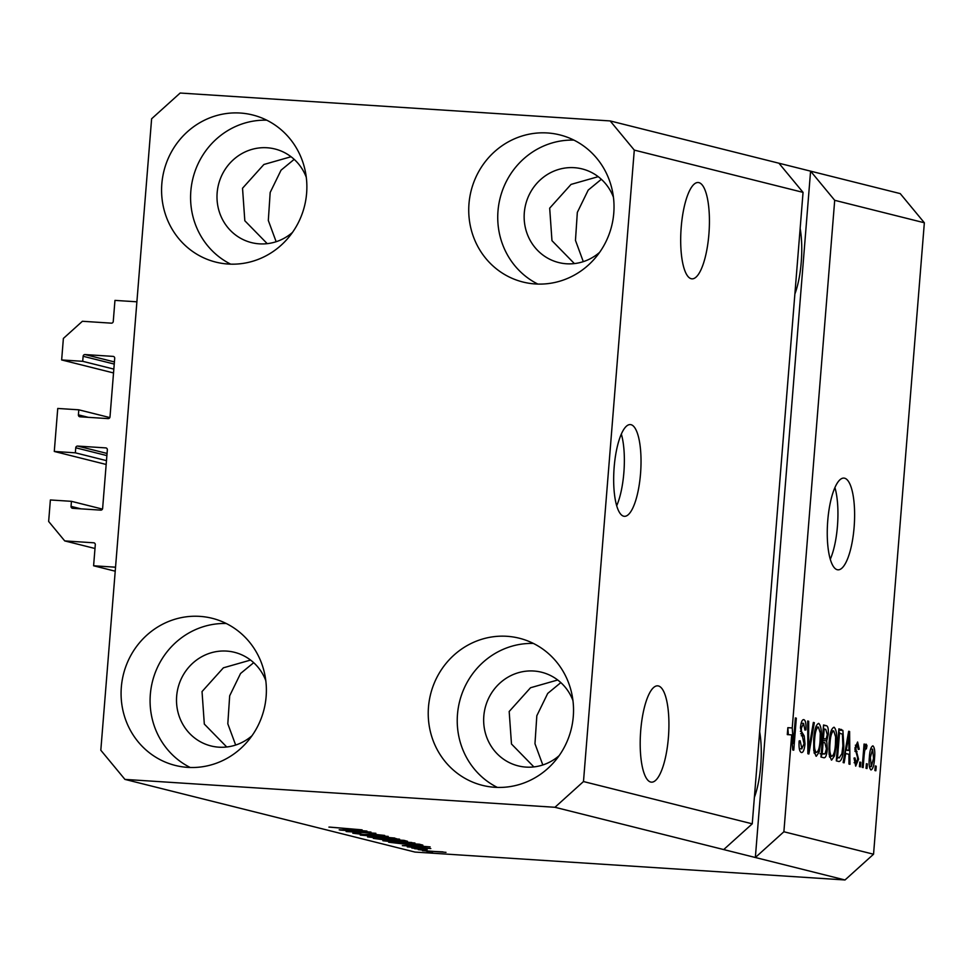 <?xml version="1.0" encoding="UTF-8"?>
<svg xmlns="http://www.w3.org/2000/svg" width="973" height="973" viewBox="0 0 973 973"><rect width="100%" height="100%" fill="white"/><g stroke="black" fill="none" stroke-linecap="round" stroke-linejoin="round"><path stroke-width="1.46" d="M93.603 565.775L95.293 544.734A1.837 1.751 104.1 0 0 93.688 542.788L64.729 540.915L48.65 521.467L50.377 499.964L71.443 501.326L71.041 506.361A1.837 1.751 104.1 0 0 72.647 508.307L100.73 510.132A1.837 1.751 104.1 0 0 102.627 508.417L107.346 449.842A1.837 1.751 104.1 0 0 105.729 447.896L77.658 446.072A1.837 1.751 104.1 0 0 75.748 447.787L75.347 452.822L54.281 451.46L57.748 408.453L78.801 409.815L78.399 414.851A1.837 1.751 104.1 0 0 80.005 416.797L108.088 418.609A1.837 1.751 104.1 0 0 109.998 416.894L114.705 358.332A1.837 1.751 104.1 0 0 113.099 356.386L85.016 354.561A1.837 1.751 104.1 0 0 83.119 356.276L82.705 361.311L61.652 359.949L63.379 338.434L82.401 321.272L111.36 323.158A1.837 1.751 104.1 0 0 113.257 321.443L114.96 300.389L136.901 301.812L115.544 567.198L93.603 565.775L115.228 571.2M61.652 359.949L113.525 372.939M82.705 361.311L113.841 369.108M78.801 409.815L109.803 417.575M54.281 451.46L106.166 464.462M75.347 452.822L106.471 460.63M71.443 501.326L102.445 509.098M64.729 540.915L94.989 548.492M631.027 424.69A45.962 13.391 93.7 0 0 630.322 424.581A45.962 13.391 93.7 0 0 614.072 468.354A45.962 13.391 93.7 0 0 623.669 516.201A45.962 13.391 93.7 0 0 624.374 516.31A45.962 13.391 93.7 0 0 640.623 472.525A45.962 13.391 93.7 0 0 631.027 424.69M844.613 478.205A45.962 13.391 93.7 0 0 843.907 478.096A45.962 13.391 93.7 0 0 827.658 521.869A45.962 13.391 93.7 0 0 837.254 569.716A45.962 13.391 93.7 0 0 837.96 569.825A45.962 13.391 93.7 0 0 854.209 526.04A45.962 13.391 93.7 0 0 844.613 478.205M698.918 182.632A48.261 14.06 93.7 0 0 698.188 182.51A48.261 14.06 93.7 0 0 681.112 228.485A48.261 14.06 93.7 0 0 691.195 278.716A48.261 14.06 93.7 0 0 691.937 278.837A48.261 14.06 93.7 0 0 709.001 232.863A48.261 14.06 93.7 0 0 698.918 182.632M658.429 685.953A48.261 14.06 93.7 0 0 657.687 685.843A48.261 14.06 93.7 0 0 640.623 731.805A48.261 14.06 93.7 0 0 650.694 782.049A48.261 14.06 93.7 0 0 651.436 782.158A48.261 14.06 93.7 0 0 668.5 736.196A48.261 14.06 93.7 0 0 658.429 685.953M226.733 746.984L204.318 724.082L202.031 691.572L223.389 667.819L250.56 660.071M533.885 766.919L511.482 744.004L509.183 711.494L530.54 687.741L557.711 679.993M267.234 243.664L244.819 220.749L242.532 188.239L263.89 164.486L291.061 156.738M574.386 263.586L551.971 240.672L549.684 208.161L571.042 184.408L598.213 176.672M306.288 177.305A48.261 46.108 -75.9 0 0 274.958 148.991A48.261 46.108 -75.9 0 0 267.101 147.762A48.261 46.108 -75.9 0 0 217.66 188.677A48.261 46.108 -75.9 0 0 251.496 242.618A48.261 46.108 -75.9 0 0 259.365 243.846A48.261 46.108 -75.9 0 0 292.484 232.413M265.799 680.638A48.261 46.108 -75.9 0 0 234.469 652.311A48.261 46.108 -75.9 0 0 226.6 651.083A48.261 46.108 -75.9 0 0 177.171 692.01A48.261 46.108 -75.9 0 0 211.007 745.95A48.261 46.108 -75.9 0 0 218.864 747.179A48.261 46.108 -75.9 0 0 251.983 735.746M572.951 700.56A48.261 46.108 -75.9 0 0 541.62 672.246A48.261 46.108 -75.9 0 0 533.751 671.017A48.261 46.108 -75.9 0 0 484.323 711.932A48.261 46.108 -75.9 0 0 518.159 765.873A48.261 46.108 -75.9 0 0 526.016 767.101A48.261 46.108 -75.9 0 0 559.134 755.668M613.44 197.239A48.261 46.108 -75.9 0 0 582.109 168.913A48.261 46.108 -75.9 0 0 574.252 167.684A48.261 46.108 -75.9 0 0 524.812 208.611A48.261 46.108 -75.9 0 0 558.66 262.54A48.261 46.108 -75.9 0 0 566.517 263.78A48.261 46.108 -75.9 0 0 599.636 252.335M547.446 132.96A75.845 72.452 104.1 0 1 559.803 134.894A75.845 72.452 104.1 0 1 612.978 219.655A75.845 72.452 104.1 0 1 535.308 283.958A75.845 72.452 104.1 0 1 522.951 282.024A75.845 72.452 104.1 0 1 469.777 197.264A75.845 72.452 104.1 0 1 547.446 132.96M506.957 636.293A75.845 72.452 104.1 0 1 519.314 638.227A75.845 72.452 104.1 0 1 572.489 722.988A75.845 72.452 104.1 0 1 494.807 787.291A75.845 72.452 104.1 0 1 482.45 785.357A75.845 72.452 104.1 0 1 429.275 700.596A75.845 72.452 104.1 0 1 506.957 636.293M199.806 616.371A75.845 72.452 104.1 0 1 212.163 618.293A75.845 72.452 104.1 0 1 265.337 703.065A75.845 72.452 104.1 0 1 187.655 767.369A75.845 72.452 104.1 0 1 175.298 765.435A75.845 72.452 104.1 0 1 122.124 680.674A75.845 72.452 104.1 0 1 199.806 616.371M240.295 113.038A75.845 72.452 104.1 0 1 252.652 114.972A75.845 72.452 104.1 0 1 305.826 199.733A75.845 72.452 104.1 0 1 228.156 264.036A75.845 72.452 104.1 0 1 215.799 262.102A75.845 72.452 104.1 0 1 162.625 177.341A75.845 72.452 104.1 0 1 240.295 113.038M601.338 179.287L588.215 190.088L577.33 212.394L575.469 240.392L583.301 261.652M560.837 682.608L547.714 693.421L536.828 715.727L534.968 743.725L542.812 764.973M253.685 662.686L240.562 673.486L229.677 695.804L227.816 723.79L235.661 745.05M294.187 159.353L281.063 170.166L270.178 192.472L268.317 220.47L276.15 241.718M803.053 192.374L752.251 823.827L723.705 849.575L845.014 879.969L414.997 852.068L124.933 779.397L100.815 750.232L151.618 118.779L180.163 93.031L610.168 120.932L778.935 163.221L803.053 192.374L634.287 150.097L583.484 781.55L752.251 823.827M583.484 781.55L554.951 807.286L723.705 849.575M610.168 120.932L634.287 150.097M834.7 200.304L810.582 171.139L755.352 857.505L783.885 831.757L791.681 734.895L787.291 734.615L787.85 727.67L792.241 727.962L834.7 200.304L924.35 222.768L873.547 854.221L845.014 879.969M783.885 831.757L873.547 854.221M792.241 727.962L793.311 743.457L795.367 717.928L796.328 718.171L793.749 750.207L792.727 749.94L791.681 734.895M803.564 723.377L801.399 728.047L801.448 731.38L804.209 735.929L805.012 743.931C804.355 749.94 803.139 752.798 801.363 752.53C799.453 751.63 798.711 747.763 799.149 740.94L800.134 740.769L801.934 748.833L799.295 748.663L801.74 748.809L804.051 743.798L800.451 727.731C801.047 722.136 802.178 719.436 803.832 719.631C805.571 720.361 806.252 723.79 805.899 729.908L804.914 730.078L803.564 723.377L801.156 723.207M814.34 722.684L808.867 753.99L807.87 753.734L807.687 721.017L808.672 721.261L808.612 750.11L813.355 722.44L814.34 722.684L813.319 722.623M816.067 756.216L813.756 750.511L813.708 739.298C814.365 729.738 816.031 724.423 818.719 723.365C821.09 725.651 821.869 731.441 821.054 740.733L819.181 752.007L816.311 756.24M831.416 760.059L829.093 754.355L829.045 743.141C829.701 733.581 831.38 728.266 834.068 727.208C836.439 729.495 837.206 735.284 836.391 744.576L834.53 755.851L831.647 760.095M845.707 753.455L844.138 762.82L843.129 762.577L848.663 731.282L849.599 731.514L849.964 764.292L848.967 764.036L848.93 754.27L844.759 753.394M876.223 766.201L875.858 770.774L874.897 770.531L875.262 765.958L876.223 766.201L875.25 766.14M874.532 758.32C874.107 765.289 872.915 769.169 870.969 769.971C869.254 768.281 868.719 764.048 869.363 757.262C869.813 750.414 870.993 746.607 872.915 745.841C874.618 747.483 875.153 751.63 874.532 758.32L873.559 758.247M867.357 763.975L866.992 768.548L866.031 768.305L866.396 763.732L867.357 763.975L866.384 763.914M864.121 755.51L863.148 767.588L862.187 767.344L864.073 744.053L865.021 744.296L864.729 748.018L866.189 744.163L866.992 745.634L866.371 748.882L865.727 748.298L864.681 750.803L864.121 755.51L863.148 755.449M860.764 762.321L860.4 766.894L859.439 766.663L859.804 762.078L860.764 762.321L859.791 762.26M857.359 745.342L855.936 747.896L856.082 749.903L858.563 759.195L855.693 766.152L854.014 758.089L854.999 757.906L856.155 762.844L854.112 762.71L856.033 762.832L857.566 759.536L857.517 757.371L854.939 748.115L857.602 742.01L859.244 749.21L858.259 749.392L857.359 745.342L855.352 745.209L857.067 745.33M843.834 746.23C843.238 755.766 841.633 760.862 839.03 761.543L836.306 760.862L838.884 728.838L842.898 730.443L843.834 746.23L842.861 746.169M827.354 749.028C826.77 755.23 825.591 758.125 823.803 757.736L820.957 757.018L823.535 724.994L826.405 725.712C827.95 726.126 828.57 729.02 828.278 734.396L826.709 740.854L827.354 749.028L826.381 748.967M365.666 831.915L340.258 830.078L370.968 832.073L351.399 831.72L375.882 833.302L346.133 831.55L365.678 831.733M353.394 833.083L360.655 833.338L357.042 833.691L364.17 834.506L373.62 834.226L384.712 835.442L378.375 835.564L381.161 835.223L371.686 834.335L365.216 834.749L352.798 833.204M394.856 838.057L360.253 835.089L388.203 836.391L364.279 835.43L394.856 838.057M368.11 836.78L399.599 839.176L387.461 839.067L367.563 836.914M383.447 840.636L414.948 843.019L402.81 842.91L382.9 840.757M423.632 850.159L418.281 849.636L423.632 850.159M422.878 850.609L445.999 852.348L422.489 850.694M328.923 827.099L362.102 829.847L329.628 827.086M554.951 807.286L124.933 779.397M406.483 844.978L430.102 846.887L402.348 845.634L409.718 845.78L406.507 844.819M407.723 846.79L430.808 848.553L407.273 846.875M417.162 848.541L411.81 848.006L417.162 848.541M427.111 849.697L414.571 848.699L427.123 849.514M432.499 852.384L427.159 851.849L432.499 852.384M410.436 844.783L388.677 842.217L419.399 844.211L422.902 845.196L410.448 844.6M421.99 844.856L422.902 845.196M406.909 841.086L387.984 840.368L373.34 838.373L404.05 840.368L407.529 841.317M343.323 829.142L366.943 831.064L339.176 829.811L346.546 829.957L343.335 828.996M924.35 222.768L900.232 193.603L778.935 163.221M409.767 845.087L409.718 845.78M420.202 846.084L410.399 845.282L420.214 845.926M443.019 851.898L426.077 851.071L442.8 851.874M416.76 844.211L393.226 842.691L409.524 844.552L419.071 844.905L416.772 844.041M418.426 844.15L419.071 844.905M419.132 844.187L419.083 844.844M411.749 842.496L387.011 841.207L408.478 843.019L411.384 842.448M401.423 840.368L392.241 839.772L400.256 840.94L402.992 840.769L401.435 840.198M403.819 840.344L403.759 841.025L403.029 840.295M388.653 839.541L377.889 838.848L387.011 840.125L390.428 839.991L388.665 839.371M391.097 839.529L391.049 840.21L390.465 839.48M396.412 838.653L371.662 837.364L393.141 839.176L396.047 838.604M346.607 829.264L346.546 829.957M357.03 830.261L347.227 829.458L357.042 830.103M872.623 749.174L870.324 757.493L871.346 766.663L869.388 766.529L871.261 766.651L873.559 758.308L872.623 749.174L870.628 749.04L872.465 749.161M869.351 757.432L870.324 757.493M864.048 744.236L865.021 744.296M863.756 747.945L864.729 748.018M865.313 745.525L866.992 745.634M863.732 748.164L865.715 748.298L863.732 748.164M863.525 750.73L864.681 750.803M858.271 749.149L859.244 749.21M854.963 747.823L855.936 747.896M854.866 749.83L856.082 749.903M857.59 759.135L858.563 759.195M848.626 731.453L849.599 731.514M845.428 750.219L845.464 753.443M847.945 740.696L846.328 749.794L848.918 750.438L848.857 734.737L847.945 740.696L847.009 740.635M845.403 749.733L846.328 749.794M848.055 734.688L848.857 734.737M845.318 750.207L848.918 750.438M838.775 730.176L842.898 730.443M838.738 730.577L839.358 732.803M837.607 757.699L836.318 760.606M839.541 732.815L837.558 757.359L839.504 757.821L836.561 757.626L839.213 757.772L841.888 753.686L842.886 745.95L842.411 734.189L838.568 732.754M836.585 757.298L837.558 757.359M831.501 729.823L831.733 730.808M835.418 744.515L836.391 744.576M832.852 755.741L834.53 755.851M829.92 756.216L829.58 757.14M829.373 756.167L831.708 756.313C833.727 755.462 834.968 751.436 835.442 744.248L835.625 736.902L833.776 730.954L831.149 730.772L833.472 730.93M833.776 730.954C831.708 731.842 830.443 736.002 830.005 743.433C829.385 750.305 829.957 754.598 831.708 756.313L829.373 756.179M829.032 743.372L830.005 743.433M823.389 726.867L823.839 728.947M827.305 734.335L828.278 734.396M823.061 738.872L822.331 740.562L826.709 740.854M822.331 740.562L822.854 742.265M822.197 753.893L820.969 756.933M824.192 728.972L823.426 738.543L825.116 738.969L826.089 738.896L827.281 734.676L825.761 729.361L823.219 728.911M822.453 738.483L823.426 738.543M825.493 739.03L822.428 738.823L826.089 738.896M823.122 742.29L822.221 753.516L824.119 753.99L825.08 753.82L826.393 748.809L824.897 742.727L822.149 742.217M821.248 753.455L822.221 753.516M821.224 753.807L825.08 753.82M816.165 725.98L816.396 726.965M820.069 740.672L821.054 740.733M817.515 751.898L819.181 752.007M814.583 752.36L814.243 753.297M818.427 727.099C816.359 727.999 815.106 732.158 814.656 739.589C814.048 746.461 814.62 750.755 816.371 752.47L814.024 752.336L816.371 752.47C818.378 751.606 819.631 747.592 820.093 740.404L820.275 733.058L818.427 727.099L815.812 726.928L818.123 727.086M813.683 739.529L814.656 739.589M807.687 721.2L808.672 721.261M807.845 750.061L808.612 750.11M804.926 729.847L805.899 729.908M801.156 723.219L803.224 723.353M800.438 727.986L801.399 728.047M800.378 731.307L801.448 731.38M801.314 735.746L804.209 735.929M804.039 743.871L805.012 743.931M799.794 748.699L799.49 749.66M787.85 727.67L788.337 734.688M792.277 743.396L793.311 743.457M795.355 718.11L796.328 718.171M754.379 797.337A48.261 14.06 93.7 0 0 759.658 731.781M794.88 294.016A48.261 14.06 93.7 0 0 800.147 228.448M230.698 264.157A75.845 72.452 104.1 0 1 192.958 178.193A75.845 72.452 104.1 0 1 266.76 120.19M190.197 767.478A75.845 72.452 104.1 0 1 152.457 681.526A75.845 72.452 104.1 0 1 226.271 623.511M497.349 787.412A75.845 72.452 104.1 0 1 459.609 701.448A75.845 72.452 104.1 0 1 533.423 643.445M537.85 284.08A75.845 72.452 104.1 0 1 500.11 198.127A75.845 72.452 104.1 0 1 573.912 140.112M830.273 559.256A45.962 13.391 93.7 0 0 834.919 487.57M616.687 505.753A45.962 13.391 93.7 0 0 621.333 434.055M83.119 356.276L114.242 364.072M85.016 354.561L114.413 361.932M78.399 414.851L88.312 417.332M75.748 447.787L106.884 455.595M77.658 446.072L107.054 453.442M71.041 506.361L80.941 508.843M854.926 751.375L857.043 751.509M838.835 729.312L841.487 729.482M823.499 725.517L826.405 725.712M807.821 744.917L808.648 744.965M800.657 733.739L802.737 733.873M419.12 844.88L419.168 844.187M824.411 754.039L820.032 753.759"/></g></svg>

